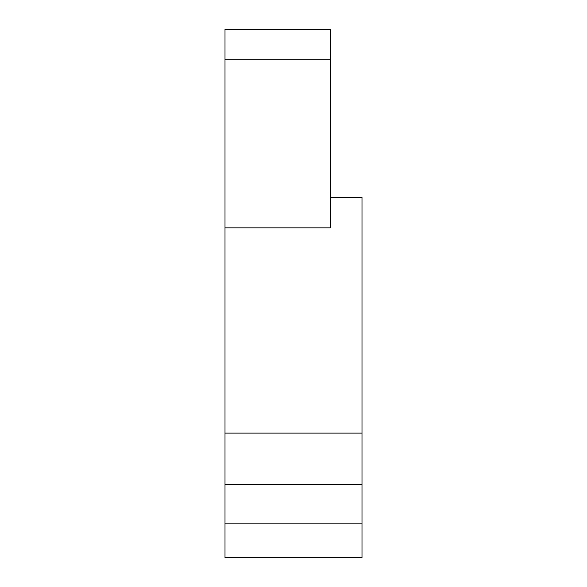 <?xml version="1.0" encoding="UTF-8"?>
<svg xmlns="http://www.w3.org/2000/svg" width="587" height="587" viewBox="0 0 587 587"><rect width="100%" height="100%" fill="white"/><g stroke="black" fill="none" stroke-linecap="round" stroke-linejoin="round"><path stroke-width="0.88" d="M330.386 197.357L361.996 197.357L361.996 523.12L225.004 523.12L225.004 557.65L361.996 557.65L361.996 523.12M225.004 227.851L330.386 227.851L330.386 29.35L225.004 29.35L225.004 523.12M361.996 433.103L225.004 433.103M361.996 484.414L225.004 484.414M330.386 59.845L225.004 59.845"/></g></svg>
